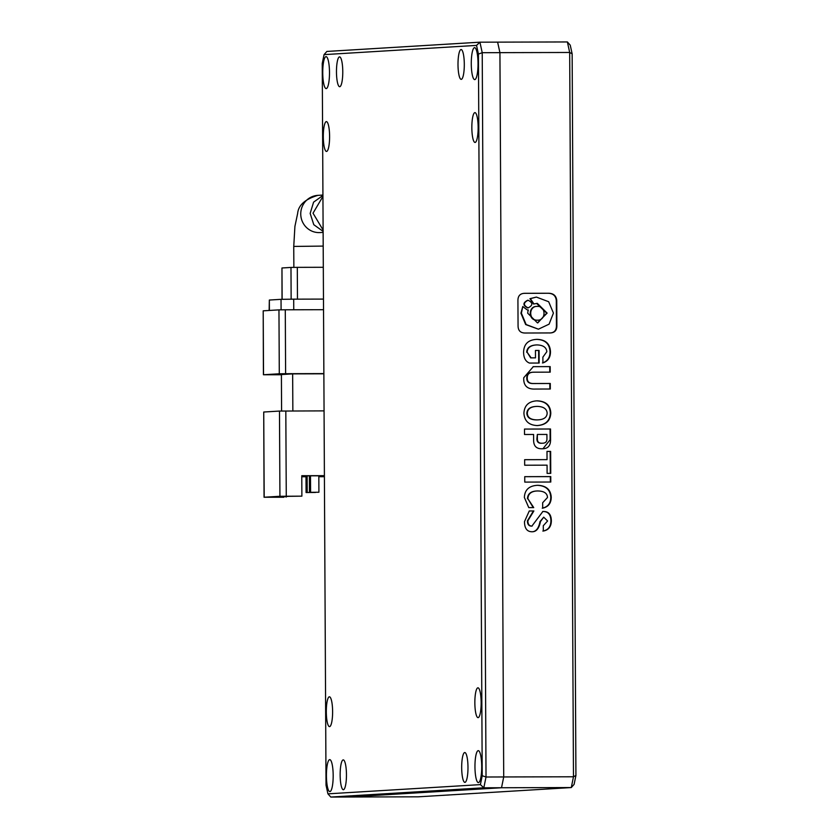 <?xml version="1.0" encoding="UTF-8"?>
<svg xmlns="http://www.w3.org/2000/svg" width="839" height="839" viewBox="0 0 839 839"><rect width="100%" height="100%" fill="white"/><g stroke="black" fill="none" stroke-linecap="round" stroke-linejoin="round"><path stroke-width="1.26" d="M326.035 56.633A15.983 3.377 89.8 0 1 326.077 56.633A15.983 3.377 89.8 0 1 329.496 72.511A15.983 3.377 89.8 0 1 326.203 88.588A15.983 3.377 89.8 0 1 326.161 88.588A15.983 3.377 89.8 0 1 322.742 72.72A15.983 3.377 89.8 0 1 326.035 56.633M474.57 47.655A15.983 3.377 89.8 0 1 474.612 47.655A15.983 3.377 89.8 0 1 478.031 63.523A15.983 3.377 89.8 0 1 474.738 79.611A15.983 3.377 89.8 0 1 474.696 79.611A15.983 3.377 89.8 0 1 471.277 63.733A15.983 3.377 89.8 0 1 474.57 47.655M478.251 750.653A15.983 3.377 89.8 0 1 478.293 750.653A15.983 3.377 89.8 0 1 481.712 766.531A15.983 3.377 89.8 0 1 478.419 782.609A15.983 3.377 89.8 0 1 478.377 782.619A15.983 3.377 89.8 0 1 474.958 766.741A15.983 3.377 89.8 0 1 478.251 750.653M329.717 759.641A15.983 3.377 89.8 0 1 329.758 759.641A15.983 3.377 89.8 0 1 333.177 775.509A15.983 3.377 89.8 0 1 329.884 791.596A15.983 3.377 89.8 0 1 329.842 791.596A15.983 3.377 89.8 0 1 326.423 775.729A15.983 3.377 89.8 0 1 329.717 759.641M478.083 717.639A14.913 3.157 -90.2 0 0 481.156 702.631A14.913 3.157 -90.2 0 0 477.968 687.812A14.913 3.157 -90.2 0 0 477.926 687.812A14.913 3.157 -90.2 0 0 474.853 702.83A14.913 3.157 -90.2 0 0 478.041 717.639A14.913 3.157 -90.2 0 0 478.083 717.639M475.073 142.452A14.913 3.157 -90.2 0 0 478.146 127.444A14.913 3.157 -90.2 0 0 474.947 112.625A14.913 3.157 -90.2 0 0 474.916 112.625A14.913 3.157 -90.2 0 0 471.843 127.643A14.913 3.157 -90.2 0 0 475.031 142.452A14.913 3.157 -90.2 0 0 475.073 142.452M329.538 726.626A14.913 3.157 -90.2 0 0 332.611 711.608A14.913 3.157 -90.2 0 0 329.423 696.8A14.913 3.157 -90.2 0 0 329.381 696.8A14.913 3.157 -90.2 0 0 326.308 711.808A14.913 3.157 -90.2 0 0 329.507 726.626A14.913 3.157 -90.2 0 0 329.538 726.626M326.528 151.44A14.913 3.157 -90.2 0 0 329.601 136.421A14.913 3.157 -90.2 0 0 326.413 121.613A14.913 3.157 -90.2 0 0 326.371 121.613A14.913 3.157 -90.2 0 0 323.298 136.621A14.913 3.157 -90.2 0 0 326.486 151.44A14.913 3.157 -90.2 0 0 326.528 151.44M464.911 782.368A14.913 3.157 -90.2 0 0 467.984 767.349A14.913 3.157 -90.2 0 0 464.796 752.541A14.913 3.157 -90.2 0 0 464.754 752.541A14.913 3.157 -90.2 0 0 461.681 767.549A14.913 3.157 -90.2 0 0 464.869 782.368A14.913 3.157 -90.2 0 0 464.911 782.368M343.382 789.719A14.913 3.157 -90.2 0 0 346.455 774.701A14.913 3.157 -90.2 0 0 343.266 759.893A14.913 3.157 -90.2 0 0 343.224 759.893A14.913 3.157 -90.2 0 0 340.152 774.9A14.913 3.157 -90.2 0 0 343.34 789.719A14.913 3.157 -90.2 0 0 343.382 789.719M461.23 79.359A14.913 3.157 -90.2 0 0 464.303 64.351A14.913 3.157 -90.2 0 0 461.114 49.532A14.913 3.157 -90.2 0 0 461.072 49.532A14.913 3.157 -90.2 0 0 458 64.551A14.913 3.157 -90.2 0 0 461.188 79.359A14.913 3.157 -90.2 0 0 461.23 79.359M339.701 86.711A14.913 3.157 -90.2 0 0 342.773 71.693A14.913 3.157 -90.2 0 0 339.585 56.884A14.913 3.157 -90.2 0 0 339.543 56.884A14.913 3.157 -90.2 0 0 336.47 71.892A14.913 3.157 -90.2 0 0 339.659 86.711A14.913 3.157 -90.2 0 0 339.701 86.711M482.215 775.729L478.429 54.074L482.226 52.7L479.918 42.181L497.621 42.139L499.929 52.647L503.715 776.956L501.523 787.748L348.479 797.008L330.786 797.05L483.82 787.79L486.022 777.008L503.715 776.956L501.523 787.748L483.82 787.79L480.401 784.622L482.215 775.729L486.022 777.008L482.226 52.7L499.929 52.647L503.715 776.956L573.477 776.778L571.286 787.559L418.242 796.819L348.479 797.008L501.523 787.748L571.286 787.559L574.107 784.371L575.921 775.488L573.477 776.778L569.681 52.469L572.146 53.822L575.921 775.488M478.429 54.074L476.531 45.4L479.918 42.181L326.874 51.441L324.053 54.629L322.239 63.512L326.025 785.178L327.923 793.841L330.786 797.05M476.531 45.4L324.053 54.629M327.923 793.841L480.401 784.622M279.481 411.068L279.932 496.279L264.18 497.233L263.729 412.022L279.481 411.068L324.064 410.879M279.932 496.279L301.883 496.153L289.214 496.321L275.716 497.139L283.876 497.244L264.054 497.244L263.729 412.022M292.853 410.963L292.654 373.879L281.401 374.561L281.589 411.016M292.654 373.879L323.864 373.795M324.399 475.661L301.778 475.713L301.883 496.153M301.778 476.762L306.004 476.751M318.83 476.709L324.41 476.699M323.864 373.596L285.617 373.701L285.281 309.79L323.529 309.696M279.293 373.785L263.53 374.739L263.205 310.829L278.957 309.874L279.293 373.785L285.617 373.701M281.401 374.76L263.53 374.739M324.399 475.786L301.778 475.849M301.778 476.625L306.004 476.615M318.83 476.583L324.399 476.573M286.13 497.108L286.12 496.51M305.994 475.839L306.088 492.535L315.537 492.315M309.371 475.828L309.465 492.325L318.914 492.241L318.83 475.807M263.205 310.829L263.415 374.75M285.281 309.79L278.957 309.874M315.537 492.441L306.088 492.535M307.126 475.839L307.21 492.462M318.914 492.241L309.465 492.325M310.503 475.828L310.587 492.262M293.755 309.769L293.702 299.166L323.476 299.093M293.702 299.166L281.034 299.334L281.096 309.822M269.392 310.451L269.34 300.047L281.034 299.334M269.34 300.047L269.151 310.472M297.467 299.156L297.31 267.347L323.309 267.284M282.135 299.292L281.967 267.977L290.976 267.431L291.143 299.177M281.967 267.977L282.019 299.303M297.31 267.347L290.976 267.431M323.12 231.375L313.796 224.705L310.157 213.421L313.587 202.157L322.931 195.477M322.942 196.41L313.02 213.19L323.109 230.075M567.384 41.95L497.621 42.139L499.929 52.647L569.681 52.469L567.384 41.95L570.237 45.159L572.146 53.822M550.793 482.026L550.762 476.594L524.732 476.667L524.763 482.1L550.793 482.026M542.246 508.193C547.888 506.945 550.741 503.274 550.783 497.191C550.258 489.64 545.759 485.687 537.285 485.32L537.736 485.299C529.178 485.708 524.721 489.756 524.365 497.464L528.769 507.616L533.73 507.605L527.878 498.723C528.171 493.72 531.391 491.13 537.526 490.962C543.976 491.014 547.301 493.206 547.489 497.517L542.665 502.729L542.697 508.161C548.339 506.913 551.181 503.243 551.233 497.16C550.709 489.609 546.21 485.655 537.736 485.299L537.38 485.32M536.373 491.014L537.526 490.962M532.283 531.758C536.404 531.748 539.131 528.35 540.463 521.575L543.714 517.17L547.605 520.977L543.273 525.728L543.305 531.035C548.538 530.101 551.223 526.703 551.359 520.851C551.244 514.842 548.853 511.727 544.165 511.507L542.885 511.465L531.895 526.095C529.231 526.032 527.888 524.26 527.867 520.799L533.877 510.961L529.273 510.972L524.49 521.617C524.522 528.465 527.123 531.853 532.283 531.758L532.702 531.748M549.839 332.957C554.537 332.915 556.876 330.503 556.876 325.7L556.75 300.467C556.226 295.664 553.383 293.251 548.213 293.241L524.962 293.304C520.274 293.346 517.925 295.768 517.925 300.572L518.062 325.805C518.103 330.597 520.474 333.01 525.172 333.02L550.552 332.936M549.388 332.978C554.086 332.947 556.425 330.524 556.425 325.721L556.299 300.488C555.775 295.685 552.932 293.283 547.762 293.272L524.249 293.325M550.751 473.364L550.636 451.403L546.997 451.413L547.038 459.625L524.648 459.678L524.679 465.226L547.07 465.163L547.112 473.374L550.751 473.364M542.141 448.771C547.794 448.834 550.604 445.824 550.573 439.741L550.52 428.991L524.49 429.065L524.511 434.487L533.594 434.466L533.625 439.783C533.489 445.939 536.331 448.938 542.141 448.771L543.158 448.75M536.855 425.583C545.402 425.027 549.902 420.895 550.342 413.187C549.985 405.331 545.444 401.22 536.719 400.864L537.17 400.832C528.78 401.241 524.365 405.373 523.914 413.228C524.448 421.084 528.906 425.195 537.296 425.562C545.853 424.995 550.353 420.863 550.793 413.166C550.436 405.3 545.885 401.199 537.17 400.832L536.855 400.853M523.735 377.76C523.368 385.699 527.301 389.464 535.534 389.055L550.311 389.013L550.279 383.465L533.929 383.507C529.336 383.675 527.102 381.797 527.249 377.865C527.228 374.089 529.43 372.201 533.877 372.191L550.216 372.149L550.185 366.601L533.3 366.664L523.735 377.76M532.597 372.243L533.877 372.191M542.455 362.951C547.531 361.242 550.059 357.498 550.027 351.719C549.576 343.78 545.119 339.68 536.645 339.386L537.096 339.365C528.381 339.69 523.882 343.948 523.599 352.107C523.63 357.886 525.581 361.536 529.472 363.067L539.152 363.046L539.089 350.45L535.45 350.461L535.492 357.854L531.139 357.865L527.112 352.212C527.49 347.598 530.783 345.154 537.002 344.913C543.137 345.123 546.409 347.388 546.839 351.698L542.875 357.141L542.906 362.92C547.982 361.21 550.499 357.466 550.478 351.688C550.027 343.759 545.57 339.648 537.096 339.365L536.478 339.396M536.048 344.965L537.002 344.913M535.492 357.854L530.688 357.896L527.112 352.212M526.661 352.244C527.039 347.619 530.332 345.186 536.551 344.934M538.701 363.046L538.638 350.482L535.45 350.482M549.765 372.149L549.734 366.622L535.177 366.633M534.726 366.664L533.08 366.685M549.86 389.013L549.828 383.496L533.478 383.538C528.885 383.706 526.651 381.818 526.798 377.896L527.249 377.865M526.798 377.896C526.777 374.121 528.979 372.222 533.426 372.212M536.75 406.412C530.458 406.579 527.154 408.855 526.861 413.249C527.039 417.644 530.363 419.867 536.824 419.93L537.275 419.899C543.651 419.731 546.944 417.486 547.164 413.166C546.818 408.855 543.494 406.59 537.201 406.38L535.901 406.443M537.201 406.38C530.909 406.548 527.605 408.834 527.312 413.218C527.49 417.612 530.814 419.836 537.275 419.899L536.824 419.93M542.938 448.76L550.122 439.762L550.069 429.023L524.49 429.086M541.669 443.254L542.12 443.223C545.423 443.296 547.028 441.786 546.934 438.703L546.913 434.434L537.348 434.455L537.369 438.734C537.306 441.891 538.89 443.391 542.12 443.223L541.669 443.254C538.439 443.412 536.855 441.922 536.918 438.755L537.369 438.734M537.348 434.455L536.918 438.755M547.038 459.625L524.648 459.709M550.3 473.364L550.185 451.434L546.997 451.445M527.668 307.923L528.119 307.892C533.038 305.333 533.017 302.774 528.077 300.236L527.637 300.268C522.718 302.827 522.739 305.386 527.668 307.923L528.119 307.892C523.19 305.354 523.169 302.806 528.077 300.236M536.561 303.403L546.682 313.136L537.799 322.889M536.383 297.079L529.923 298.684L533.499 304.022L537.348 303.372L547.133 313.104L537.453 322.889L527.668 313.157L528.203 309.937C528.832 311.038 527.028 309.885 522.781 306.497L521.376 313.178L526.126 324.536L538.418 329.182L549.094 324.158L553.425 313.083L548.675 301.736L536.383 297.079L530.374 298.663L533.95 303.991M522.781 306.497L520.925 313.199L525.675 324.557L538.418 329.182M536.876 306.413C528.004 305.994 528.088 320.676 536.95 320.194L537.4 320.173C546.262 320.592 546.189 305.92 537.327 306.392L536.467 306.434M537.327 306.392C528.455 305.962 528.539 320.645 537.4 320.173L536.95 320.194M532.125 526.095L531.444 526.126C528.78 526.053 527.437 524.291 527.416 520.82L533.426 510.982L529.241 510.993M542.854 531.066C548.087 530.122 550.783 526.735 550.908 520.872C550.793 514.863 548.402 511.759 543.714 511.538L544.165 511.507M543.714 511.538L542.665 511.486M531.842 531.79C535.953 531.779 538.68 528.381 540.012 521.596L540.463 521.575M540.012 521.596L543.714 517.17M533.247 507.605L527.878 498.723M527.427 498.754C527.721 493.741 530.94 491.151 537.075 490.983M550.342 482.026L550.311 476.625L524.732 476.688M323.193 246.089L293.744 246.425L294.919 226.362L297.656 213.4C298.39 205.188 305.123 199.179 317.845 195.361L322.931 195.057M323.13 232.393L320.099 232.571A18.647 18.217 -93.5 0 1 300.761 214.543A18.647 18.217 -93.5 0 1 317.845 195.361M286.267 496.195L285.816 410.984M293.744 246.425L293.86 267.368"/></g></svg>
